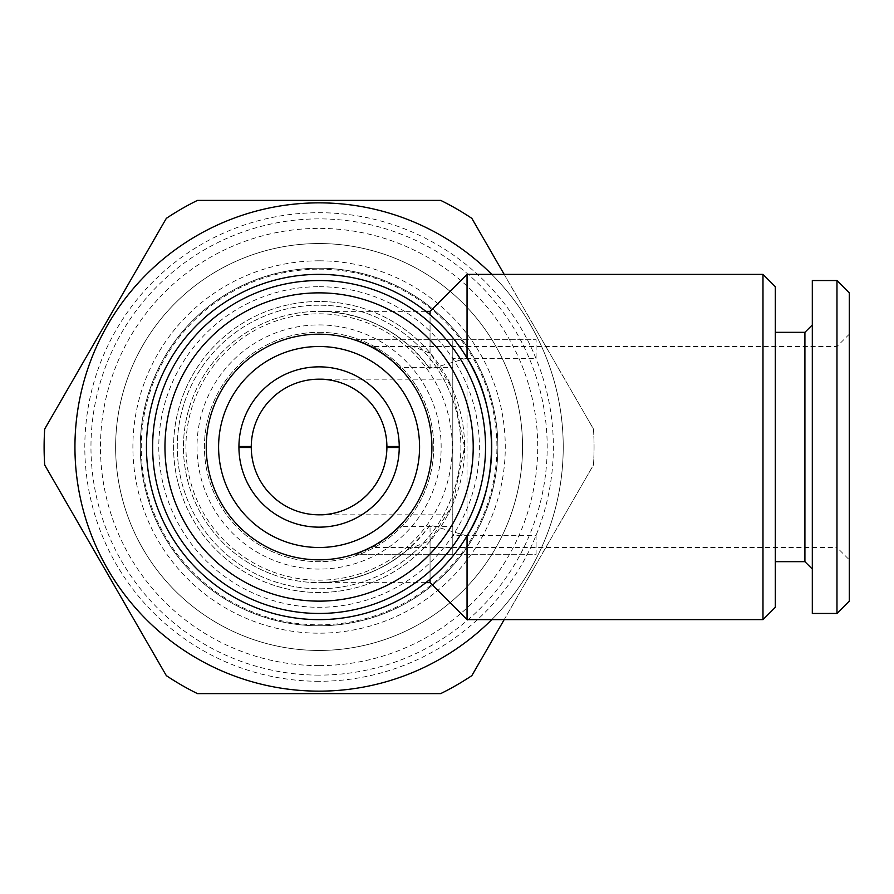 <?xml version="1.0" encoding="UTF-8"?>
<svg xmlns="http://www.w3.org/2000/svg" width="894" height="894" viewBox="0 0 894 894"><rect width="100%" height="100%" fill="white"/><g stroke="black" fill="none" stroke-linecap="round" stroke-linejoin="round"><path stroke-width="0.67" stroke-dasharray="4.47 3.35" d="M319.08 675.115A228.115 228.115 0 0 1 90.965 447A228.115 228.115 0 0 1 319.08 218.885A228.115 228.115 0 0 1 547.195 447A228.115 228.115 0 0 1 319.08 675.115M319.08 625.789A178.789 178.789 0 0 1 140.291 447A178.789 178.789 0 0 1 319.08 268.211A178.789 178.789 0 0 1 497.88 447A178.789 178.789 0 0 1 319.08 625.789A178.789 178.789 0 0 1 140.291 447A178.789 178.789 0 0 1 319.08 268.211A178.789 178.789 0 0 1 497.88 447A178.789 178.789 0 0 1 319.08 625.789A178.789 178.789 0 0 1 140.291 447A178.789 178.789 0 0 1 319.08 268.211A178.789 178.789 0 0 1 497.88 447A178.789 178.789 0 0 1 319.08 625.789M319.08 379.179A67.821 67.821 0 0 0 251.27 447A67.821 67.821 0 0 0 319.08 514.821C338.927 517.548 385.973 497.198 386.901 447C385.973 396.802 338.927 376.452 319.08 379.179C338.927 376.452 385.973 396.802 386.901 447C385.973 497.198 338.927 517.548 319.08 514.821A67.821 67.821 0 0 0 386.901 447A67.821 67.821 0 0 0 319.08 379.179L452.8 379.179L452.8 514.821L452.8 379.179M319.08 514.821L452.8 514.821M849.3 334.177L836.974 346.503L452.8 346.503L452.8 547.497L836.974 547.497L836.974 346.503L836.974 547.497L849.3 559.823L849.3 334.177L849.3 559.823M849.3 292.863L849.3 601.137M836.974 280.537L836.974 613.463M812.311 280.537L812.311 613.463M804.913 332.322L804.913 561.678M812.311 324.924L812.311 569.076L812.311 324.924M775.321 561.678L775.321 332.322L775.321 561.678M319.08 305.2A141.8 141.8 0 0 0 177.28 447A141.8 141.8 0 0 0 319.08 588.8A141.8 141.8 0 0 0 460.891 447A141.8 141.8 0 0 0 319.08 305.2A141.8 141.8 0 0 0 177.28 447A141.8 141.8 0 0 0 319.08 588.8A141.8 141.8 0 0 0 460.891 447A141.8 141.8 0 0 0 319.08 305.2M319.08 292.863A154.137 154.137 0 0 0 164.954 447A154.137 154.137 0 0 0 319.08 601.137A154.137 154.137 0 0 0 473.217 447A154.137 154.137 0 0 0 319.08 292.863M319.08 681.284A234.284 234.284 0 0 1 84.807 447A234.284 234.284 0 0 1 319.08 212.716A234.284 234.284 0 0 1 553.364 447A234.284 234.284 0 0 1 319.08 681.284M319.08 665.617A218.617 218.617 0 0 1 100.463 447A218.617 218.617 0 0 1 319.08 228.383A218.617 218.617 0 0 1 537.707 447A218.617 218.617 0 0 1 319.08 665.617M319.08 269.172A177.828 177.828 0 0 1 496.908 447A177.828 177.828 0 0 1 319.08 624.828A177.828 177.828 0 0 1 141.263 447A177.828 177.828 0 0 1 319.08 269.172M319.08 243.548A203.452 203.452 0 0 1 522.543 447A203.452 203.452 0 0 1 319.08 650.452A203.452 203.452 0 0 1 115.628 447A203.452 203.452 0 0 1 319.08 243.548A203.452 203.452 0 0 1 522.543 447A203.452 203.452 0 0 1 319.08 650.452A203.452 203.452 0 0 1 115.628 447A203.452 203.452 0 0 1 319.08 243.548M319.08 260.813A186.187 186.187 0 0 1 505.278 447A186.187 186.187 0 0 1 319.08 633.187A186.187 186.187 0 0 1 132.893 447A186.187 186.187 0 0 1 319.08 260.813M319.08 202.849A244.151 244.151 0 0 1 563.231 447A244.151 244.151 0 0 1 319.08 691.151A244.151 244.151 0 0 0 563.231 447A244.151 244.151 0 0 0 319.08 202.849A244.151 244.151 0 0 0 74.94 447A244.151 244.151 0 0 0 319.08 691.151A244.151 244.151 0 0 1 74.94 447A244.151 244.151 0 0 1 319.08 202.849M491.734 274.369A244.151 244.151 0 0 1 491.734 619.631M504.182 274.369L593.471 429.019A274.972 274.972 0 0 1 593.471 464.981L504.182 619.631M440.708 200.39L197.462 200.39A274.972 274.972 0 0 0 166.329 218.359L44.7 429.019A274.972 274.972 0 0 0 44.7 464.981L166.329 675.64A274.972 274.972 0 0 0 197.462 693.61L440.708 693.61A274.972 274.972 0 0 0 471.842 675.64L593.471 464.981A274.972 274.972 0 0 0 593.471 429.019L471.842 218.359A274.972 274.972 0 0 0 440.708 200.39M430.059 579.234L430.059 524.99A135.642 135.642 0 0 1 319.08 582.642C352.638 582.229 382.23 571.199 407.865 549.542L430.059 540.501L430.059 582.642M467.048 535.919L430.059 524.99C402.378 562.125 365.389 581.335 319.08 582.642A135.642 135.642 0 0 1 183.449 447A135.642 135.642 0 0 1 430.059 369.01L467.048 358.081A172.631 172.631 0 0 0 146.46 447A172.631 172.631 0 0 0 467.048 535.919M430.059 540.501L452.532 504.976L464.589 447.179L452.632 389.259L430.439 353.353L407.865 344.458C382.23 322.801 352.638 311.771 319.08 311.358C365.389 312.665 402.378 331.875 430.059 369.01L430.059 314.766M430.059 311.358L430.059 353.499M467.048 274.369L467.048 619.631M425.868 582.642L319.08 582.642A135.642 135.642 0 0 1 183.449 447A135.642 135.642 0 0 1 407.865 344.458M319.08 286.706A160.294 160.294 0 0 1 479.385 447A160.294 160.294 0 0 1 319.08 607.294A160.294 160.294 0 0 1 158.786 447A160.294 160.294 0 0 1 319.08 286.706M319.08 313.828A133.172 133.172 0 0 1 452.252 447A133.172 133.172 0 0 1 319.08 580.172A133.172 133.172 0 0 1 185.918 447A133.172 133.172 0 0 1 319.08 313.828M430.439 540.646A145.498 145.498 0 0 1 173.581 447A145.498 145.498 0 0 1 319.08 301.502A145.498 145.498 0 0 1 464.589 447A145.498 145.498 0 0 1 319.08 592.499A145.498 145.498 0 0 1 173.581 447A145.498 145.498 0 0 1 430.439 353.353M407.865 549.542A135.642 135.642 0 0 1 319.08 582.642M319.08 280.537A166.463 166.463 0 0 1 485.543 447A166.463 166.463 0 0 1 319.08 613.463A166.463 166.463 0 0 1 152.617 447A166.463 166.463 0 0 1 319.08 280.537M319.08 332.322A114.678 114.678 0 0 1 433.758 447A114.678 114.678 0 0 1 319.08 561.678A114.678 114.678 0 0 1 204.413 447A114.678 114.678 0 0 1 319.08 332.322A114.678 114.678 0 0 1 433.758 447A114.678 114.678 0 0 1 319.08 561.678A114.678 114.678 0 0 1 204.413 447A114.678 114.678 0 0 1 319.08 332.322M319.08 324.924A122.076 122.076 0 0 1 441.155 447A122.076 122.076 0 0 1 319.08 569.076A122.076 122.076 0 0 1 197.015 447A122.076 122.076 0 0 1 319.08 324.924M319.08 547.497A100.497 100.497 0 0 1 218.594 447A100.497 100.497 0 0 1 319.08 346.503A100.497 100.497 0 0 1 419.577 447A100.497 100.497 0 0 1 319.08 547.497M399.227 446.497A80.147 80.147 0 0 0 319.08 366.853A80.147 80.147 0 0 0 238.933 446.497M238.933 447.503A80.147 80.147 0 0 0 319.08 527.147A80.147 80.147 0 0 0 399.227 447.503M452.8 535.54L452.8 554.28L536.098 554.28L536.098 535.54L452.8 535.54L452.8 526.365L452.8 547.497L452.8 346.503L452.8 367.635L400.143 367.635C385.057 354.437 375.581 347.397 371.714 346.503L452.8 346.503L452.8 339.72L452.8 358.46L536.098 358.46L536.098 339.72L536.098 358.46M775.321 286.706L775.321 607.294M762.984 274.369L762.984 619.631M536.098 535.54L536.098 554.28L355.968 554.28L452.8 554.28L452.8 547.497L371.714 547.497C375.603 546.592 385.079 539.551 400.143 526.365L452.8 526.365M400.143 526.365A113.437 113.437 0 0 1 355.968 554.28A113.437 113.437 0 0 0 371.714 547.497M371.714 346.503A113.437 113.437 0 0 0 355.968 339.72L536.098 339.72L355.968 339.72A113.437 113.437 0 0 1 400.143 367.635M452.8 367.635L452.8 358.46M425.868 311.358L319.08 311.358"/><path stroke-width="1.34" d="M251.27 447.503L238.933 447.503L238.933 446.497L251.27 446.497L251.27 447.503A67.821 67.821 0 0 0 319.08 514.821A67.821 67.821 0 0 0 386.901 447.503L399.227 447.503L399.227 446.497L386.901 446.497L386.901 447.503M849.3 601.137L836.974 613.463L812.311 613.463L812.311 280.537L836.974 280.537L849.3 292.863L849.3 601.137M812.311 569.076L804.913 561.678L804.913 332.322L812.311 324.924M804.913 561.678L775.321 561.678M804.913 332.322L775.321 332.322M386.901 446.497A67.821 67.821 0 0 0 319.08 379.179A67.821 67.821 0 0 0 251.27 446.497M491.734 619.631A244.151 244.151 0 0 1 74.94 447A244.151 244.151 0 0 1 491.734 274.369M504.182 619.631L471.842 675.64A274.972 274.972 0 0 1 440.708 693.61L197.462 693.61A274.972 274.972 0 0 1 166.329 675.64L44.7 464.981A274.972 274.972 0 0 1 44.7 429.019L166.329 218.359A274.972 274.972 0 0 1 197.462 200.39L440.708 200.39A274.972 274.972 0 0 1 471.842 218.359L504.182 274.369M762.984 274.369L762.984 619.631L775.321 607.294L775.321 286.706L762.984 274.369L467.048 274.369L430.059 311.358L425.868 311.358M762.984 619.631L467.048 619.631L430.059 582.642L430.059 579.234M467.048 619.631L467.048 535.919C499.578 485.531 499.578 408.469 467.048 358.081L467.048 274.369M430.059 582.642L425.868 582.642M319.08 274.369A172.631 172.631 0 0 1 491.711 447A172.631 172.631 0 0 1 319.08 619.631A172.631 172.631 0 0 1 146.46 447A172.631 172.631 0 0 1 319.08 274.369M319.08 559.823A112.823 112.823 0 0 1 206.257 447A112.823 112.823 0 0 1 319.08 334.177A112.823 112.823 0 0 1 431.914 447A112.823 112.823 0 0 1 319.08 559.823M319.08 547.497A100.497 100.497 0 0 1 218.594 447A100.497 100.497 0 0 1 319.08 346.503A100.497 100.497 0 0 1 419.577 447A100.497 100.497 0 0 1 319.08 547.497M319.08 292.863A154.137 154.137 0 0 1 473.217 447A154.137 154.137 0 0 1 319.08 601.137A154.137 154.137 0 0 1 164.954 447A154.137 154.137 0 0 1 319.08 292.863M319.08 280.537A166.463 166.463 0 0 1 485.543 447A166.463 166.463 0 0 1 319.08 613.463A166.463 166.463 0 0 1 152.617 447A166.463 166.463 0 0 1 319.08 280.537M319.08 527.147A80.147 80.147 0 0 1 238.933 447A80.147 80.147 0 0 1 319.08 366.853A80.147 80.147 0 0 1 399.238 447A80.147 80.147 0 0 1 319.08 527.147M430.059 314.766L430.059 311.358M836.974 613.463L836.974 280.537"/></g></svg>
